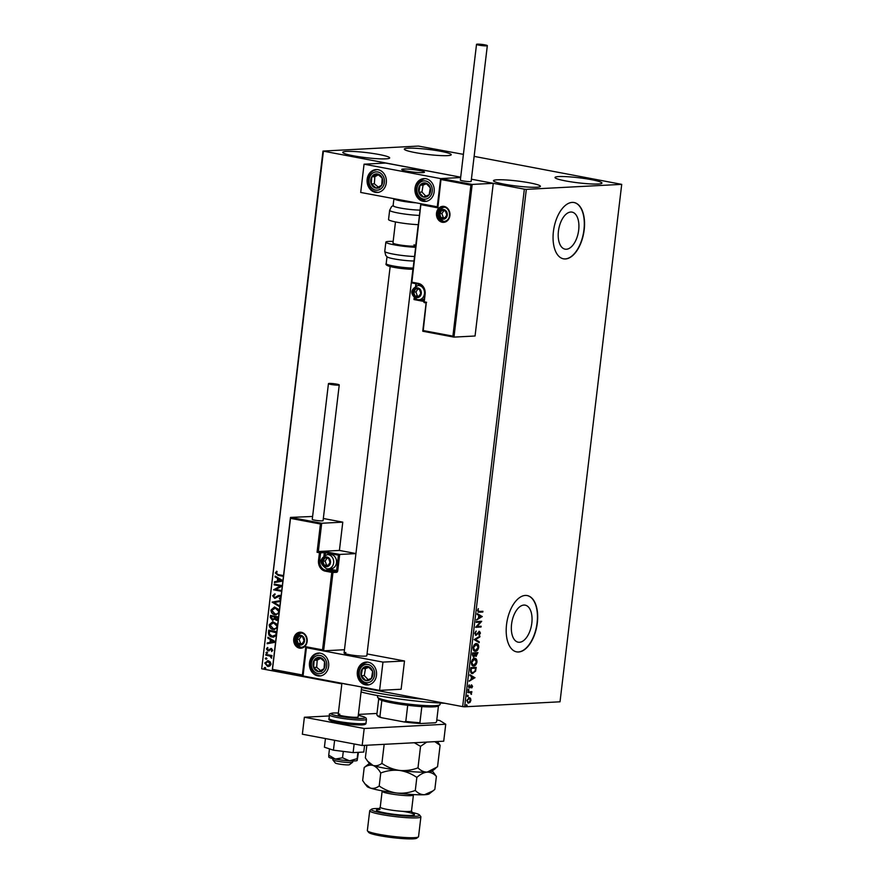 <?xml version="1.0" encoding="UTF-8"?>
<svg xmlns="http://www.w3.org/2000/svg" width="883" height="883" viewBox="0 0 883 883"><rect width="100%" height="100%" fill="white"/><g stroke="black" fill="none" stroke-linecap="round" stroke-linejoin="round"><path stroke-width="1.32" d="M519.48 642.272A18.852 9.934 100.7 0 0 531.654 624.325A18.852 9.934 100.7 0 0 525.186 605.153A18.852 9.934 100.7 0 0 523.917 605.065A18.852 9.934 100.7 0 0 511.732 623.012A18.852 9.934 100.7 0 0 518.211 642.195A18.852 9.934 100.7 0 0 519.48 642.272M566.345 249.249A18.852 9.934 100.7 0 0 578.52 231.291A18.852 9.934 100.7 0 0 572.052 212.119A18.852 9.934 100.7 0 0 570.782 212.03A18.852 9.934 100.7 0 0 558.597 229.988A18.852 9.934 100.7 0 0 565.076 249.161A18.852 9.934 100.7 0 0 566.345 249.249M565.429 258.962A28.642 15.099 100.7 0 0 583.939 231.677A28.642 15.099 100.7 0 0 574.105 202.538A28.642 15.099 100.7 0 0 572.173 202.406A28.642 15.099 100.7 0 0 553.663 229.69A28.642 15.099 100.7 0 0 563.497 258.829A28.642 15.099 100.7 0 0 565.429 258.962M563.376 258.807A28.642 15.099 100.7 0 0 565.186 258.918A28.642 15.099 100.7 0 0 583.685 231.743A28.642 15.099 100.7 0 0 573.983 202.516M518.564 651.996A28.642 15.099 100.7 0 0 537.074 624.711A28.642 15.099 100.7 0 0 527.228 595.572A28.642 15.099 100.7 0 0 525.308 595.44A28.642 15.099 100.7 0 0 506.798 622.725A28.642 15.099 100.7 0 0 516.632 651.864A28.642 15.099 100.7 0 0 518.564 651.996M516.511 651.842A28.642 15.099 100.7 0 0 518.321 651.952A28.642 15.099 100.7 0 0 536.82 624.778A28.642 15.099 100.7 0 0 527.118 595.55M346.478 151.423A23.631 2.55 -173.2 0 1 372.979 153.476A23.631 2.55 -173.2 0 1 389.679 157.936A23.631 2.55 -173.2 0 1 385.959 158.852A23.631 2.55 -173.2 0 1 359.458 156.81A23.631 2.55 -173.2 0 1 342.759 152.34A23.631 2.55 -173.2 0 1 346.478 151.423M558.751 176.567A23.631 2.55 -173.2 0 1 585.241 178.62A23.631 2.55 -173.2 0 1 601.952 183.09A23.631 2.55 -173.2 0 1 598.221 184.006A23.631 2.55 -173.2 0 1 571.72 181.953A23.631 2.55 -173.2 0 1 555.021 177.494A23.631 2.55 -173.2 0 1 558.751 176.567M497.195 179.801A23.631 2.55 -173.2 0 1 523.696 181.854A23.631 2.55 -173.2 0 1 540.407 186.313A23.631 2.55 -173.2 0 1 536.676 187.229A23.631 2.55 -173.2 0 1 510.175 185.176A23.631 2.55 -173.2 0 1 493.476 180.717A23.631 2.55 -173.2 0 1 497.195 179.801M408.023 148.201A23.631 2.55 -173.2 0 1 434.524 150.253A23.631 2.55 -173.2 0 1 451.224 154.713A23.631 2.55 -173.2 0 1 447.504 155.629A23.631 2.55 -173.2 0 1 421.003 153.576A23.631 2.55 -173.2 0 1 404.304 149.117A23.631 2.55 -173.2 0 1 408.023 148.201M361.589 687.592L462.659 706.621L524.359 189.172L526.323 189.359L464.624 706.808L560.021 701.797L621.72 184.359L474.127 156.379M463.409 154.359L418.376 146.07L322.979 151.07L460.683 177.185L385.606 163.046L364.061 164.183L360.694 192.45L437.582 206.854M270.297 661.952L271.059 664.193L269.812 666.058L267.549 666.378L264.723 663.001L268.211 660.804L270.297 661.952M268.443 666.444L267.549 666.378L264.723 663.001M267.317 660.738L268.211 660.804M265.86 654.391L271.986 655.539L271.898 656.301L270.993 656.135L271.567 658.188L269.911 656.058L265.772 655.153L265.86 654.391M272.726 650.285L271.677 651.588L271.224 649.303L267.979 650.892L266.401 648.961L267.417 647.548L267.935 648.089L267.163 649.016L268.035 650.131L271.291 648.541L272.726 650.285M271.887 651.455L272.273 650.175L270.651 649.38M268.951 650.826L267.979 650.892L266.401 648.961M268.035 650.131L269.37 649.369M269.679 649.347L271.291 648.541M276.39 635.484L273.498 637.118L272.107 637.018C269.679 636.676 268.465 635.153 268.476 632.46L268.752 630.153L276.843 631.676M278.266 619.745L276.368 620.308L274.701 619.038L272.372 620.197L270.275 617.416L270.507 615.44L278.598 616.963M272.946 620.241L270.275 617.416M279.812 606.831L272.096 602.118L280.551 600.572M280.452 601.4L274.116 602.559L279.911 606.003M281.655 591.334L273.564 589.811L280.386 586.036L274.16 584.866L274.249 584.105L282.339 585.628M282.295 586.003L275.783 589.447L281.743 590.572M283.443 576.356L278.068 575.352L275.353 572.99L276.545 571.301L277.141 571.809L276.213 573.144L278.244 574.601L283.531 575.606M323.399 151.335L261.699 668.784L341.842 683.872M453.84 337.085L422.88 331.257L423.233 330.562L452.902 336.147L470.904 185.165L472.184 184.426L493.266 183.322L471.412 179.205L524.359 189.172M282.891 581.036L274.425 582.581L274.525 581.754L277.328 581.235L277.659 578.453L275.099 576.93L275.198 576.102L282.924 580.694M280.794 598.619L279.779 599.149L279.337 598.464L280.573 597.338L279.635 596.135L274.646 598.321L272.637 595.804L274.723 593.917L275.077 594.623L273.498 595.904L274.756 597.559L278.366 595.528L281.081 596.213M274.756 597.559L279.69 595.374M280.032 599.049L279.646 598.442L280.882 597.316L279.933 596.124L278.498 596.4M275.209 598.354L272.637 595.804M279.028 613.431L274.878 614.7C272.483 614.303 271.169 612.758 270.926 610.087L274.503 606.996L279.447 609.844M277.273 628.144L273.123 629.424C270.728 629.027 269.414 627.482 269.172 624.8L272.748 621.709L277.692 624.557M275.595 642.195L267.141 643.729L267.24 642.901L270.043 642.394L270.375 639.612L267.814 638.089L267.902 637.261L275.628 641.853M266.743 652.095L267.361 652.857L266.589 653.365L265.971 652.592L267.052 652.073M267.361 652.857L266.589 653.365L266.28 652.581M266.048 657.923L266.666 658.696L265.893 659.193L265.275 658.431L266.357 657.912M266.666 658.696L265.893 659.193L265.584 658.42M264.911 667.449L265.529 668.21L264.757 668.707L264.138 667.945L265.22 667.427M265.529 668.21L264.757 668.707L264.447 667.934M468.718 697.526L470.021 698.188L470.429 700.208L469.535 702.294L468.056 703.1L466.842 700.506L469.193 697.614L470.507 698.276L470.915 700.296L470.021 702.382L468.189 703.177M470.507 692.614L467.847 692.636L467.935 691.875L471.875 691.676L471.202 692.46L471.489 694.336L470.264 692.57M469.072 687.945L468.509 686.466L469.226 684.877L469.524 687.25L471.71 684.998L472.571 686.389L471.831 687.89L471.643 685.76L469.248 688M472.085 686.466L471.257 685.959M469.016 685.131L468.531 686.268L469.524 687.25M475.716 667.382L475.076 671.135L472.725 673.597C471.158 673.795 470.429 672.57 470.551 669.943L470.827 667.647L476.213 667.36L475.562 671.223L472.151 673.563M477.471 652.669L476.191 656.389L475.153 655.528L473.597 657.162L472.35 654.91L472.582 652.923L477.968 652.647L475.959 656.378M475.153 655.528L473.332 657.14M474.171 639.601L479.933 636.146L479.833 636.974L475.462 639.601L479.259 641.786L479.16 642.625L474.171 639.601M476.224 622.349L476.312 621.588L481.699 621.301L477.096 626.466L481.114 626.257L481.025 627.018L475.639 627.294L480.231 622.14L476.224 622.349M482.405 611.312L482.328 611.952L478.696 612.14L477.504 610.517L478.343 608.619L478.056 610.484L479.314 611.466L482.902 611.279L482.802 612.04L478.31 612.206M478.189 608.851L477.571 610.396L479.314 611.466M526.323 189.359L621.72 184.359M482.273 616.489L476.5 620.065L478.443 618.133L478.774 615.352L477.173 614.425L477.273 613.597L482.261 616.61M479.392 631.389L480.429 633.089L479.292 635.054L479.888 633.111L479.326 632.151L475.992 635.352L474.778 633.332L476.224 631.047L475.341 633.254L476.08 634.59L479.612 631.4M475.86 631.334L474.855 633.155L476.08 634.59M479.888 633.111L479.326 632.151L478.575 632.647M476.334 643.652C477.88 643.519 478.685 644.722 478.741 647.261C478.1 649.899 477.008 651.235 475.451 651.268C473.917 651.389 473.122 650.175 473.078 647.614C473.718 645.02 474.811 643.696 476.334 643.652L476.853 643.685M475.86 643.564C477.405 643.42 478.2 644.623 478.266 647.173C477.626 649.811 476.522 651.135 474.977 651.168L474.933 651.235M474.579 658.365C476.125 658.232 476.93 659.435 476.986 661.974C476.345 664.612 475.253 665.948 473.696 665.981C472.162 666.113 471.367 664.899 471.323 662.338C471.964 659.733 473.056 658.409 474.579 658.365L475.098 658.398M474.105 658.276C475.65 658.144 476.445 659.347 476.511 661.886C475.871 664.524 474.767 665.859 473.222 665.892L473.178 665.948M474.988 677.636L469.204 681.223L471.158 679.281L471.489 676.499L469.877 675.583L469.977 674.744L474.966 677.769M468.608 689.446L468.972 690.053L468.454 690.716L468.078 690.109L468.608 689.446L468.972 690.053L467.968 690.627M468.299 690.683L468.078 690.109M467.902 695.285L468.277 695.892L467.758 696.555L467.902 695.285L468.277 695.892L467.273 696.466M467.604 696.521L467.383 695.936M466.776 704.8L467.14 705.407L466.621 706.069L466.246 705.462L466.776 704.8L467.14 705.407L466.147 705.981M466.467 706.036L466.246 705.462M261.699 668.784L322.979 151.07M464.624 706.808L462.659 706.621M478.696 612.14L478.089 612.14M477.571 610.396L478.84 611.378L477.571 610.396M481.787 616.522L476.544 619.656M477.25 613.773L481.798 616.389M479.292 615.65L478.553 617.681L480.97 616.61L479.292 615.65L479.039 617.769M481.202 621.378L477.096 626.466M480.617 626.279L481.025 627.018M480.54 626.919L475.65 627.184M476.235 622.228L480.231 622.14M478.906 631.301L480.429 633.089M479.955 633.001L478.818 634.954M479.403 633.023L478.84 632.051L479.403 633.023M478.089 632.548L477.924 633.608M477.438 633.519L475.507 635.252M479.359 636.886L475.462 639.601M474.988 639.513L479.259 641.786M478.785 641.698L478.707 642.36M476.434 644.413L473.156 647.471L475.065 650.407M473.156 647.471L474.877 650.407M475.551 650.506L478.189 647.327L476.246 644.413L473.63 647.559M472.46 654.435L473.685 656.4L475.043 653.552L472.56 653.563L473.387 656.345M475.076 653.828L476.268 655.628L477.328 653.431L475.12 653.431L475.959 655.572M477.328 653.431L475.595 653.519M472.56 653.563L472.935 654.524M475.043 653.552L473.045 653.663M474.679 659.126L471.401 662.195L473.31 665.131M471.401 662.195L473.122 665.131M473.796 665.219L476.434 662.04L474.491 659.126L471.875 662.283M470.606 671.135L472.813 672.835L475.098 670.848L475.573 668.155L470.805 668.288L470.606 671.135L472.339 672.747M472.813 672.835L472.129 672.747M475.573 668.155L471.29 668.376L471.081 671.223M474.491 677.68L469.259 680.815M469.955 674.921L474.502 677.548M471.997 676.797L471.268 678.839L473.674 677.769L471.997 676.797L471.743 678.928M471.235 684.91L472.571 686.389M472.096 686.301L471.356 687.802M471.599 686.378L471.158 685.672L471.599 686.378M470.782 685.87L470.098 687.736M469.613 687.647L468.983 687.923M469.05 687.162L468.531 686.268L469.326 687.217M468.122 689.358L468.498 689.965M471.379 691.698L471.776 692.438M470.727 692.371L471.014 694.248M470.021 692.526L467.858 692.526M467.427 695.197L467.802 695.804M469.149 698.376L466.842 700.396L468.145 702.338M466.853 700.396L468.111 702.338M468.619 702.438L470.429 700.318L469.105 698.376L467.317 700.484M466.29 704.711L466.666 705.318M283.454 576.29L278.377 575.33L275.353 572.99M275.662 572.968L276.854 571.279M274.745 582.526L274.525 581.754M274.834 581.731L277.328 581.235M277.637 581.224L277.659 578.453M277.968 578.442L275.099 576.93M275.408 576.919L275.485 576.279M278.233 581.069L281.478 580.517L278.487 578.95L278.233 581.069L281.169 580.539L278.487 578.95M281.666 591.257L273.873 589.789L280.695 586.014L274.16 584.866M274.458 584.844L274.547 584.16M272.935 595.782L275.032 593.906M275.054 597.537L275.915 597.449L275.054 597.537M278.675 595.506L279.988 595.352M279.933 596.124L278.796 596.378L279.933 596.124M279.834 606.643L272.096 602.118M272.406 602.096L280.551 600.617M276.313 614.789L274.878 614.7M275.187 614.689C272.792 614.292 271.478 612.747 271.236 610.065L270.926 610.087M271.236 610.065L274.657 606.985M275.286 613.928C277.196 614.325 278.498 613.53 279.183 611.533L275.971 607.835L274.801 607.769M276.136 614.005L274.977 613.95C276.887 614.347 278.189 613.542 278.873 611.555L274.955 607.758M275.971 607.835L271.787 610.219L274.977 613.95M277.119 620.33L276.368 620.308M276.677 620.285L274.701 619.038M270.584 617.405L270.805 615.495M272.77 619.425L274.414 618.508L274.701 616.93L271.589 616.345L271.169 617.228L273.002 619.447M276.986 619.557L277.935 617.614L275.253 617.107L276.445 619.535M276.754 619.524L278.244 617.603L275.253 617.107M274.414 618.508L274.392 616.952L271.28 616.367M272.461 619.436L274.105 618.53M274.558 629.513L273.123 629.424M273.432 629.402C271.037 629.005 269.723 627.46 269.481 624.789L269.172 624.8M269.481 624.789L272.902 621.709M273.531 628.641C275.441 629.049 276.743 628.243 277.428 626.257L274.216 622.548L273.046 622.482M274.381 628.729L273.222 628.663C275.132 629.06 276.434 628.266 277.119 626.268L273.2 622.471M274.216 622.548L270.032 624.932L273.222 628.663M273.653 637.107L272.417 636.996C269.988 636.654 268.774 635.142 268.785 632.438L268.476 632.46M268.785 632.438L269.05 630.208M276.423 632.813L269.525 631.08L269.392 633.972L272.207 636.257L275.926 634.965L276.18 632.338L269.525 631.08M275.926 634.965L276.114 632.835M272.207 636.257L275.617 634.976M267.45 643.674L267.24 642.901M267.538 642.89L270.043 642.394M270.353 642.371L270.375 639.612M270.684 639.601L267.814 638.089M268.112 638.078L268.189 637.427M270.938 642.228L274.183 641.676L271.191 640.098L270.938 642.228L273.873 641.687L271.191 640.098M271.534 649.292L270.96 649.369L271.534 649.292M269.26 650.804L268.289 650.881M266.71 648.939L267.726 647.537M268.344 650.109L268.951 650.043L268.344 650.109M270.628 648.586L271.6 648.519M267.67 652.846L266.898 653.343M271.898 656.235L270.993 656.135M271.688 658.023L270.96 657.703M271.412 657.371L269.911 656.058M270.22 656.036L265.772 655.153M266.081 655.131L266.169 654.446M266.975 658.674L266.202 659.182M268.598 666.433L267.858 666.367M265.032 662.99L268.52 660.782M267.935 665.605L270.617 664.038L267.593 661.51M268.487 665.661L267.626 665.616L270.308 664.049L267.748 661.499M268.421 661.544L265.485 663.144L267.626 665.616M265.838 668.188L265.066 668.696M345.893 652.537A11.457 1.236 6.8 0 0 344.083 652.979A11.457 1.236 6.8 0 0 352.185 655.142A11.457 1.236 6.8 0 0 365.032 656.135A11.457 1.236 6.8 0 0 366.831 655.694L412.913 269.26M309.503 662.736A11.457 9.658 87 0 1 318.476 653.089A11.457 9.658 87 0 1 328.642 666.334A11.457 9.658 87 0 1 319.679 675.981A11.457 9.658 87 0 1 309.503 662.736M376.489 675.34A11.457 9.658 -93 0 0 366.324 662.095A11.457 9.658 -93 0 0 357.35 671.742A11.457 9.658 -93 0 0 367.527 684.987A11.457 9.658 -93 0 0 376.489 675.34M382.968 662.107L379.591 690.385L303.035 675.97L306.412 647.692L382.968 662.107L404.502 660.981L367.041 653.928M379.591 690.385L401.136 689.248L404.502 660.981M403.542 169.017A11.457 1.236 -173.2 0 1 416.39 170.011A11.457 1.236 -173.2 0 1 424.491 172.174A11.457 1.236 -173.2 0 1 422.681 172.627A11.457 1.236 -173.2 0 1 409.833 171.622A11.457 1.236 -173.2 0 1 401.732 169.459A11.457 1.236 -173.2 0 1 403.542 169.017M434.149 191.832A11.457 9.658 87 0 1 425.176 201.467A11.457 9.658 87 0 1 415.01 188.222A11.457 9.658 87 0 1 423.983 178.587A11.457 9.658 87 0 1 434.149 191.832M367.162 179.216A11.457 9.658 -93 0 0 377.328 192.461A11.457 9.658 -93 0 0 386.301 182.825A11.457 9.658 -93 0 0 376.136 169.58A11.457 9.658 -93 0 0 367.162 179.216M364.061 164.183L440.617 178.587L437.251 206.865M440.617 178.587L460.639 177.538L441.081 178.565L472.184 184.426L453.972 337.107L475.054 336.004L493.266 183.322M352.626 762.228L349.469 764.689A7.163 0.773 -173.2 0 1 339.635 764.148A7.163 0.773 -173.2 0 1 335.33 763L332.836 759.877A10.022 1.082 6.8 0 0 338.862 761.477A10.022 1.082 6.8 0 0 352.626 762.228A10.022 1.082 6.8 0 0 352.703 762.117L352.836 760.958M351.059 685.009A10.022 1.082 -173.2 0 1 348.034 684.568A10.022 1.082 -173.2 0 1 343.255 683.541M408.674 171.445A11.457 1.236 6.8 0 0 424.491 172.174A11.457 1.236 6.8 0 0 417.549 170.198A11.457 1.236 6.8 0 0 401.732 169.459A11.457 1.236 6.8 0 0 408.674 171.445M332.935 758.585L332.792 759.744A10.022 1.082 6.8 0 0 332.836 759.877M452.902 336.147L453.917 337.107L422.825 331.257M422.88 331.257L423.233 330.562L422.88 331.257M426.246 302.979L423.233 330.562M470.904 185.165L441.235 179.58L441.081 178.565L437.869 207.847L437.714 206.843L437.869 207.847L421.114 204.701L420.959 203.686L411.875 282.174L418.343 283.388A9.448 7.969 87 0 1 425.12 294.205L424.215 301.843L426.599 302.295M414.061 299.58L423.851 301.423L414.116 299.591L414.469 298.896L415.827 299.149M414.116 299.591L414.469 298.896L414.116 299.591M355.937 553.542L339.414 550.429L318.333 551.533L321.71 523.255L320.43 523.994L290.761 518.409L290.606 517.405L321.71 523.255L342.781 522.151L323.321 518.487M339.414 550.429L342.781 522.151M272.35 670.087L303.046 675.87L272.394 670.087L290.606 517.405L312.604 516.467M272.759 669.402L302.416 674.987L305.794 646.709L322.538 649.866L323.62 650.826L344.469 649.733M322.538 649.866L331.776 572.383L325.319 571.169A9.448 7.969 87 0 1 318.531 560.352L319.447 552.725L317.052 552.272L318.333 551.533L326.059 551.875L339.701 554.447L355.926 553.597M302.416 674.987L303.498 675.948M305.794 646.709L306.809 647.669L323.62 650.826L332.957 572.504L336.655 572.305A1.722 0.905 100.7 0 0 337.77 570.561L336.6 570.451L338.421 555.175L325.496 552.747L325.209 555.131M337.77 570.561L339.701 554.447L338.421 555.175M326.942 557.603A4.294 3.62 -93 0 0 325.076 557.835A4.294 3.62 -93 0 0 322.847 561.169A4.294 3.62 -93 0 0 324.193 565.175A4.294 3.62 -93 0 0 327.792 565.848A4.294 3.62 -93 0 0 330.021 562.515A4.294 3.62 -93 0 0 328.664 558.509A4.294 3.62 -93 0 0 326.942 557.603M326.975 558.166L325.076 557.835L322.847 561.169L324.193 565.175L327.792 565.848L330.021 562.515L328.664 558.509L326.975 558.166M327.284 554.623C319.149 558.685 318.94 563.431 326.666 568.84L330.893 568.773A7.163 6.038 -93 0 0 336.555 562.029A7.163 6.038 -93 0 0 331.368 554.557A7.163 6.038 -93 0 0 330.154 554.48L327.284 554.623A7.163 6.038 87 0 1 328.509 554.712A7.163 6.038 87 0 1 333.697 562.184A7.163 6.038 87 0 1 328.034 568.928A7.163 6.038 87 0 1 326.82 568.851M327.063 558.177L325.154 561.047L326.511 565.054L328.156 565.363M325.154 561.047L322.847 561.169M326.511 565.054L324.193 565.175M417.736 288.476A4.294 3.62 -93 0 0 415.871 288.708A4.294 3.62 -93 0 0 413.641 292.041A4.294 3.62 -93 0 0 414.999 296.059A4.294 3.62 -93 0 0 418.586 296.732A4.294 3.62 -93 0 0 420.816 293.399A4.294 3.62 -93 0 0 419.458 289.381A4.294 3.62 -93 0 0 417.736 288.476M417.769 289.039L415.871 288.708L413.641 292.041L414.999 296.059L418.586 296.732L420.816 293.399L419.458 289.381L417.769 289.039M421.246 285.352A7.163 6.038 -93 0 0 420.948 285.352L418.078 285.507A7.163 6.038 87 0 1 419.304 285.584A7.163 6.038 87 0 1 424.491 293.068A7.163 6.038 87 0 1 418.829 299.812A7.163 6.038 87 0 1 417.615 299.723M418.078 285.507C409.944 289.569 409.734 294.304 417.46 299.712L421.699 299.657A7.163 6.038 -93 0 0 424.16 298.884M417.869 289.061L415.948 291.92L417.306 295.937L418.95 296.246M415.948 291.92L413.641 292.041M417.306 295.937L414.999 296.059M443.707 210.11A4.294 3.62 -93 0 0 441.853 210.342A4.294 3.62 -93 0 0 439.613 213.675A4.294 3.62 -93 0 0 440.97 217.682A4.294 3.62 -93 0 0 444.557 218.355A4.294 3.62 -93 0 0 446.798 215.022A4.294 3.62 -93 0 0 445.44 211.015A4.294 3.62 -93 0 0 443.707 210.11M443.752 210.673L441.853 210.342L439.613 213.675L440.97 217.682L444.557 218.355L446.798 215.022L445.44 211.015L443.752 210.673M443.84 210.684L441.93 213.554L443.277 217.56L444.933 217.869M441.93 213.554L439.613 213.675M443.277 217.56L440.97 217.682M300.96 635.97A4.294 3.62 -93 0 0 299.094 636.202A4.294 3.62 -93 0 0 296.865 639.535A4.294 3.62 -93 0 0 298.222 643.552A4.294 3.62 -93 0 0 301.809 644.226A4.294 3.62 -93 0 0 304.039 640.892A4.294 3.62 -93 0 0 302.681 636.875A4.294 3.62 -93 0 0 300.96 635.97M300.993 636.533L299.094 636.202L296.865 639.535L298.222 643.552L301.809 644.226L304.039 640.892L302.681 636.875L300.993 636.533M301.092 636.555L299.171 639.413L300.529 643.431L302.185 643.74M299.171 639.413L296.865 639.535M300.529 643.431L298.222 643.552M362.946 678.839A7.163 6.038 -93 0 0 365.75 680.539A7.163 6.038 -93 0 0 371.467 678.354A7.163 6.038 -93 0 0 372.637 671.356A7.163 6.038 -93 0 0 368.101 666.544A7.163 6.038 -93 0 0 362.383 668.729A7.163 6.038 -93 0 0 361.202 675.727A7.163 6.038 -93 0 0 362.946 678.839M363.586 678.133L365.75 680.539L371.467 678.354L372.637 671.356L368.101 666.544L362.383 668.729L361.202 675.727L363.586 678.133M368.84 667.272L365.452 668.574L364.282 675.572L368.145 679.656M365.452 668.574L362.383 668.729M364.282 675.572L361.202 675.727M420.606 195.331A7.163 6.038 -93 0 0 423.41 197.019A7.163 6.038 -93 0 0 429.127 194.834A7.163 6.038 -93 0 0 430.297 187.836A7.163 6.038 -93 0 0 425.749 183.035A7.163 6.038 -93 0 0 420.032 185.22A7.163 6.038 -93 0 0 418.862 192.218A7.163 6.038 -93 0 0 420.606 195.331M421.235 194.613L423.41 197.019L429.127 194.834L430.297 187.836L425.749 183.035L420.032 185.22L418.862 192.218L421.235 194.613M426.5 183.763L423.112 185.055L421.942 192.053L425.805 196.136M423.112 185.055L420.032 185.22M421.942 192.053L418.862 192.218M374.171 174.481A7.163 6.038 -93 0 0 371.776 176.821A7.163 6.038 -93 0 0 371.268 183.94A7.163 6.038 -93 0 0 376.224 188.134A7.163 6.038 -93 0 0 381.688 185.22A7.163 6.038 -93 0 0 382.207 178.101A7.163 6.038 -93 0 0 377.24 173.896A7.163 6.038 -93 0 0 374.171 174.481M374.613 175.353L371.776 176.821L371.268 183.94L376.224 188.134L381.688 185.22L382.207 178.101L377.24 173.896L374.613 175.353M378.365 174.79L374.856 176.666L374.337 183.785L378.255 187.097M374.337 183.785L371.268 183.94M379.293 187.98L376.224 188.134M374.856 176.666L371.776 176.821M316.511 658.001A7.163 6.038 -93 0 0 314.116 660.341A7.163 6.038 -93 0 0 313.608 667.46A7.163 6.038 -93 0 0 318.564 671.654A7.163 6.038 -93 0 0 324.028 668.729A7.163 6.038 -93 0 0 324.547 661.61A7.163 6.038 -93 0 0 319.591 657.416A7.163 6.038 -93 0 0 316.511 658.001M316.964 658.873L314.116 660.341L313.608 667.46L318.564 671.654L324.028 668.729L324.547 661.61L319.591 657.416L316.964 658.873M320.706 658.299L317.196 660.175L316.688 667.294L320.606 670.616M316.688 667.294L313.608 667.46M321.644 671.488L318.564 671.654M317.196 660.175L314.116 660.341M415.683 202.803A15.751 1.7 -173.2 0 1 393.928 198.708L393.09 205.717A15.751 1.7 6.8 0 0 402.836 208.476A15.751 1.7 6.8 0 0 420.065 210.099M419.436 215.408A18.62 2.009 -173.2 0 1 399.878 213.311A18.62 2.009 -173.2 0 1 389.657 210.275L388.553 219.514A18.62 2.009 6.8 0 0 398.774 222.549A18.62 2.009 6.8 0 0 418.332 224.646M413.995 260.993A15.751 1.7 -173.2 0 1 389.436 257.836A15.751 1.7 -173.2 0 1 387.262 256.964L385.716 255.364L384.756 251.368A18.62 2.009 6.8 0 0 387.615 252.814A18.62 2.009 6.8 0 0 414.535 256.512M413.972 244.812A11.457 1.236 -173.2 0 1 415.727 245.695A11.457 1.236 -173.2 0 1 407.438 245.904A11.457 1.236 -173.2 0 1 394.723 243.874A11.457 1.236 -173.2 0 1 392.968 242.98L395.485 221.931M415.639 247.273A18.62 2.009 -173.2 0 1 388.708 243.576A18.62 2.009 -173.2 0 1 385.86 242.13A18.62 2.009 -173.2 0 1 393.156 241.412M477.383 44.15A5.441 0.585 6.8 0 0 476.522 44.36A5.441 0.585 6.8 0 0 480.374 45.386A5.441 0.585 6.8 0 0 486.478 45.861A5.441 0.585 6.8 0 0 487.328 45.651A5.441 0.585 6.8 0 0 483.487 44.625A5.441 0.585 6.8 0 0 477.383 44.15M476.522 44.36L460.341 180.088A5.441 0.585 6.8 0 0 464.193 181.114A5.441 0.585 6.8 0 0 470.286 181.589A5.441 0.585 6.8 0 0 471.147 181.368L487.328 45.651M330.926 384.447A5.441 0.585 6.8 0 0 336.401 385.109A5.441 0.585 6.8 0 0 339.249 384.933A5.441 0.585 6.8 0 0 336.765 384.138A5.441 0.585 6.8 0 0 331.291 383.465A5.441 0.585 6.8 0 0 328.443 383.641A5.441 0.585 6.8 0 0 330.926 384.447M328.443 383.641L312.262 519.37A5.441 0.585 6.8 0 0 314.734 520.164A5.441 0.585 6.8 0 0 320.22 520.838A5.441 0.585 6.8 0 0 323.068 520.661L339.249 384.933M364.58 745.351L363.774 752.051L353.123 752.603L354.149 743.972M353.123 752.603L333.432 750.186L334.613 740.296M333.432 750.186L324.414 747.206L325.441 738.563M362.173 745.484L364.193 728.508L445.738 724.237L443.719 741.201L362.173 745.484L302.361 734.215L304.381 717.25L329.359 715.947M436.787 719.954L439.767 720.517L445.738 724.237M358.388 714.424L376.986 713.442M364.193 728.508L304.381 717.25M361.655 687.007L358.101 716.886A10.022 1.082 -173.2 0 1 356.511 717.272A10.022 1.082 -173.2 0 1 345.275 716.4A10.022 1.082 -173.2 0 1 338.189 714.502A10.022 1.082 -173.2 0 1 339.767 714.115M358.476 752.327L357.185 760.473A14.327 1.545 -173.2 0 1 354.977 760.925A14.327 1.545 -173.2 0 1 349.525 760.826L342.538 757.769L343.299 751.4M357.218 760.418L357.14 758.663L349.525 760.826A14.327 1.545 -173.2 0 1 335.319 759.082L328.73 755.175L329.48 748.872M357.14 758.663L357.891 752.36M342.538 757.769L335.319 759.082A14.327 1.545 -173.2 0 1 328.84 757.128L328.741 756.974M328.73 755.175L328.807 756.93M444.866 703.265A61.578 6.656 -173.2 0 1 398.708 698.939A61.578 6.656 -173.2 0 1 361.059 691.985M361.346 689.645A64.448 6.965 6.8 0 0 398.531 696.367A64.448 6.965 6.8 0 0 423.641 699.27M439.855 704.789L438.277 706.014A30.077 3.245 -173.2 0 1 433.741 706.853A30.077 3.245 -173.2 0 1 421.831 706.621A30.077 3.245 -173.2 0 1 407.714 705.285A30.077 3.245 -173.2 0 1 381.842 700.418A30.077 3.245 -173.2 0 1 378.895 698.939L377.648 697.371A31.512 3.4 6.8 0 0 401.423 703.177A31.512 3.4 6.8 0 0 435.109 705.672A31.512 3.4 6.8 0 0 439.855 704.789A31.512 3.4 6.8 0 0 440.076 704.446L440.253 703.045M377.67 695.583L377.505 696.985A31.512 3.4 6.8 0 0 377.648 697.371M421.831 706.621L419.911 722.736L420.75 723.53A29.216 3.157 -173.2 0 1 404.237 721.974L381.268 717.658A29.216 3.157 -173.2 0 1 377.725 715.992L376.975 715.053A30.077 3.245 6.8 0 0 379.922 716.532L381.268 717.658M436.555 721.864A30.077 3.245 6.8 0 0 436.566 721.808L438.465 705.859L436.555 721.864L435.518 722.758L420.75 723.53M404.237 721.974L405.794 721.4A30.077 3.245 6.8 0 0 419.911 722.736M407.714 705.285L405.794 721.4M381.842 700.418L379.922 716.532M379.723 808.541A24.349 2.627 6.8 0 0 375.143 808.574A24.349 2.627 6.8 0 0 371.478 809.247A24.349 2.627 6.8 0 0 387.262 813.927A24.349 2.627 6.8 0 0 415.816 816.234A24.349 2.627 6.8 0 0 419.546 814.987A24.349 2.627 6.8 0 0 411.699 812.349M419.546 814.987L420.794 816.554A25.784 2.781 -173.2 0 1 420.904 816.863A25.784 2.781 -173.2 0 1 416.842 817.868A25.784 2.781 -173.2 0 1 387.935 815.627A25.784 2.781 -173.2 0 1 369.712 810.76A25.784 2.781 -173.2 0 1 369.9 810.484L371.478 809.247M418.354 836.941L416.776 838.166A24.349 2.627 -173.2 0 1 413.112 838.85A24.349 2.627 -173.2 0 1 387.085 836.918A24.349 2.627 -173.2 0 1 368.708 832.437L367.46 830.87A25.784 2.781 6.8 0 0 386.92 835.627A25.784 2.781 6.8 0 0 414.48 837.658A25.784 2.781 6.8 0 0 418.354 836.941A25.784 2.781 6.8 0 0 418.542 836.665L420.904 816.863M369.712 810.76L367.35 830.561A25.784 2.781 6.8 0 0 367.46 830.87M434.822 741.665L440.098 745.307L437.538 766.786L427.184 772.117C423.763 772.106 420.694 770.671 417.99 767.813C412.008 770.131 405.805 770.991 399.37 770.406C393.056 769.446 387.229 767.095 381.897 763.376L384.171 744.325M417.99 767.813L420.551 746.334L426.765 742.095M414.315 742.746L420.551 746.334M381.897 763.376C378.973 765.528 376.015 766.223 373.056 765.451L367.626 761.179L365.352 757.901L366.864 745.23M440.098 745.307L437.427 741.532M435.772 768.254L431.93 771.234A31.512 3.4 -173.2 0 1 427.184 772.117A31.512 3.4 -173.2 0 1 399.37 770.406A31.512 3.4 -173.2 0 1 373.056 765.451A31.512 3.4 -173.2 0 1 369.723 763.817L367.736 761.323M369.403 763.409L364.204 767.526C367.14 765.373 370.087 764.678 373.056 765.451C375.937 766.599 378.509 769.115 380.75 773C386.732 770.682 392.935 769.821 399.37 770.406C405.683 771.367 411.511 773.718 416.842 777.437C420.264 774.259 423.719 772.482 427.184 772.117C430.617 772.128 433.685 773.552 436.39 776.411L432.339 770.914M436.39 776.411L434.833 789.413L429.226 793.861A31.512 3.4 -173.2 0 1 424.491 794.733A31.512 3.4 -173.2 0 1 396.677 793.022A31.512 3.4 -173.2 0 1 370.363 788.066A31.512 3.4 -173.2 0 1 367.03 786.444L365.032 783.938M433.067 790.87L424.491 794.733C421.059 794.722 417.99 793.287 415.297 790.44C409.315 792.746 403.112 793.618 396.677 793.022C390.363 792.062 384.535 789.722 379.204 785.991C376.268 788.155 373.321 788.839 370.363 788.066L364.922 783.795L362.659 780.528L364.204 767.526M379.204 785.991L380.75 773M415.297 790.44L416.842 777.437M444.149 206.434A8.024 6.766 87 0 1 449.9 215.607A8.024 6.766 87 0 1 442.262 222.262A8.024 6.766 87 0 1 436.511 213.09A8.024 6.766 87 0 1 444.149 206.434M442.825 221.39A7.163 6.038 -93 0 0 444.039 221.478C452.317 220.253 450.231 207.869 444.447 207.251A7.163 6.038 -93 0 0 443.288 207.174A7.163 6.038 -93 0 0 437.637 213.918A7.163 6.038 -93 0 0 442.825 221.39M426.114 302.957L423.818 301.71A0.861 0.861 0 0 0 424.513 302.659L426.114 302.968M418.586 284.194L412.184 282.99L411.621 282.019M425.12 294.205L424.866 294.05A8.598 7.241 -93 0 0 418.697 284.216L418.343 283.388M416.279 283.763L416.014 286.004M414.546 298.277L414.469 298.896M419.204 299.79L423.939 300.684M423.95 301.776A0.861 0.728 -93 0 0 424.392 302.604M423.95 301.677L424.734 294.083C424.866 288.752 422.836 285.463 418.641 284.205L412.184 282.99A0.861 0.861 0 0 1 411.489 282.052L420.816 203.852M412.063 282.935A0.861 0.728 87 0 1 411.621 282.118M299.503 648.133A8.024 6.766 87 0 1 293.752 638.95A8.024 6.766 87 0 1 301.401 632.294A8.024 6.766 87 0 1 307.152 641.477A8.024 6.766 87 0 1 299.503 648.133M301.644 633.1A7.163 6.038 -93 0 0 300.54 633.034A7.163 6.038 -93 0 0 294.878 639.778A7.163 6.038 -93 0 0 300.065 647.261A7.163 6.038 -93 0 0 301.291 647.338C309.569 646.113 307.472 633.729 301.699 633.111L300.54 633.034M323.476 650.793L306.876 647.669M317.052 552.272L320.43 523.994M332.339 571.511L336.037 571.323L329.569 570.109L325.882 570.297L332.339 571.511L331.776 572.383L332.957 572.504A0.861 0.728 87 0 0 332.339 571.511M321.368 560.374L319.712 560.462A8.598 7.241 -93 0 0 325.882 570.297L325.319 571.169M328.962 568.884A7.737 6.523 -93 0 0 330.132 569.237L329.569 570.109A8.598 7.241 87 0 1 326.787 568.862M323.929 555.904L324.315 552.637L320.628 552.835L319.712 560.462L318.531 560.352M330.132 569.237L336.6 570.451L336.037 571.323A0.861 0.728 -93 0 1 336.655 572.305M320.01 551.853L319.447 552.725L320.628 552.835A0.861 0.728 -93 0 0 320.01 551.853M323.697 551.654A0.861 0.728 87 0 1 324.315 552.637L325.496 552.747L326.059 551.875M327.008 557.03A4.868 4.106 -93 0 0 322.361 561.08A4.868 4.106 -93 0 0 325.86 566.643A4.868 4.106 -93 0 0 330.496 562.603A4.868 4.106 -93 0 0 327.008 557.03M417.802 287.913A4.868 4.106 -93 0 0 413.156 291.953A4.868 4.106 -93 0 0 416.655 297.527A4.868 4.106 -93 0 0 421.29 293.487A4.868 4.106 -93 0 0 417.802 287.913M443.774 209.547A4.868 4.106 -93 0 0 439.138 213.587A4.868 4.106 -93 0 0 442.637 219.161A4.868 4.106 -93 0 0 447.273 215.11A4.868 4.106 -93 0 0 443.774 209.547M444.425 221.445A7.163 6.038 87 0 1 443.597 221.357M301.026 635.407A4.868 4.106 -93 0 0 296.39 639.447A4.868 4.106 -93 0 0 299.878 645.02A4.868 4.106 -93 0 0 304.514 640.981A4.868 4.106 -93 0 0 301.026 635.407M301.666 647.305A7.163 6.038 87 0 1 300.838 647.217M361.831 680.329A9.161 7.726 -93 0 0 372.747 679.7A9.161 7.726 -93 0 0 372.019 666.753A9.161 7.726 -93 0 0 361.103 667.382A9.161 7.726 -93 0 0 361.831 680.329M419.491 196.81A9.161 7.726 -93 0 0 430.396 196.181A9.161 7.726 -93 0 0 429.668 183.245A9.161 7.726 -93 0 0 418.763 183.874A9.161 7.726 -93 0 0 419.491 196.81M373.454 172.66A9.161 7.726 -93 0 0 369.734 184.757A9.161 7.726 -93 0 0 380.021 189.381A9.161 7.726 -93 0 0 383.73 177.273A9.161 7.726 -93 0 0 373.454 172.66M373.862 170.496A11.457 9.658 87 0 1 376.754 169.569M315.794 656.168A9.161 7.726 -93 0 0 312.074 668.276A9.161 7.726 -93 0 0 322.361 672.901A9.161 7.726 -93 0 0 326.081 660.793A9.161 7.726 -93 0 0 315.794 656.168M316.202 654.016A11.457 9.658 87 0 1 319.094 653.089M389.624 266.368A14.327 1.545 -173.2 0 0 413.012 269.238L401.588 268.52L389.392 266.335C386.533 265.386 385.463 264.503 386.18 263.675A15.751 1.7 6.8 0 0 388.586 264.9A15.751 1.7 6.8 0 0 413.156 268.057M366.026 722.989C366.191 724.159 364.834 724.8 361.964 724.921C352.77 724.954 343.266 723.872 333.454 721.665C329.668 720.594 328.2 719.568 329.05 718.574A18.62 2.009 6.8 0 0 342.207 722.095A18.62 2.009 6.8 0 0 363.09 723.707A18.62 2.009 6.8 0 0 366.026 722.989L366.456 719.314A18.62 2.009 -173.2 0 1 363.52 720.031A18.62 2.009 -173.2 0 1 342.648 718.42A18.62 2.009 -173.2 0 1 329.48 714.899C328.675 714.115 330.032 713.475 333.542 712.978L338.366 713A17.185 1.854 6.8 0 0 333.785 712.989A17.185 1.854 6.8 0 0 338.906 716.179A17.185 1.854 6.8 0 0 362.494 718.398A17.185 1.854 6.8 0 0 358.277 715.385L364.039 716.83L366.081 718.034L366.456 719.314M361.721 724.899A17.185 1.854 -173.2 0 1 340.264 723.056A17.185 1.854 -173.2 0 1 330.993 719.744M413.498 794.579L413.41 795.042A15.751 1.7 -173.2 0 1 410.926 795.649A15.751 1.7 -173.2 0 1 393.266 794.281A15.751 1.7 -173.2 0 1 382.129 791.311L380.242 807.139A15.751 1.7 6.8 0 0 391.379 810.119A15.751 1.7 6.8 0 0 409.039 811.488A15.751 1.7 6.8 0 0 411.522 810.87L412.703 813.685M403.023 811.378A19.194 2.075 -173.2 0 1 411.5 815.417A19.194 2.075 -173.2 0 1 385.705 813.044A19.194 2.075 -173.2 0 1 378.796 809.424M418.233 224.646L415.727 245.695M390.165 266.545L344.083 652.979M338.189 714.502L341.909 683.287M422.758 331.158L426.125 302.88M437.56 207.008L440.926 178.73M413.995 299.492L414.182 297.935M415.573 286.224L415.882 283.686M444.447 207.251L443.288 207.174M272.273 669.998L290.452 517.559M444.061 207.13C435.926 211.203 435.716 215.938 443.443 221.346L444.811 221.434M301.313 633.001C293.167 637.062 292.957 641.798 300.684 647.206L302.063 647.294M367.56 662.04C353.84 666.665 357.747 676.654 361.401 681.842L368.752 684.921M425.209 178.521C411.5 183.145 415.396 193.145 419.061 198.322L426.412 201.401M377.361 169.514L373.597 170.574C369.701 172.947 367.825 176.633 367.968 181.644L368.84 185.551C369.569 187.064 370.728 191.534 378.564 192.395M319.712 653.023L315.948 654.082C312.052 656.455 310.176 660.153 310.308 665.153L311.18 669.071C311.92 670.572 313.068 675.042 320.904 675.914M389.657 210.275L391.533 206.622L393.399 205.43M384.756 251.368L385.86 242.13M386.18 263.675L386.997 256.765M329.05 718.574L329.48 714.899M378.741 698.74L376.842 714.678M411.522 810.87L413.41 795.042M380.242 807.139L378.432 809.601L380.032 809.424"/></g></svg>
